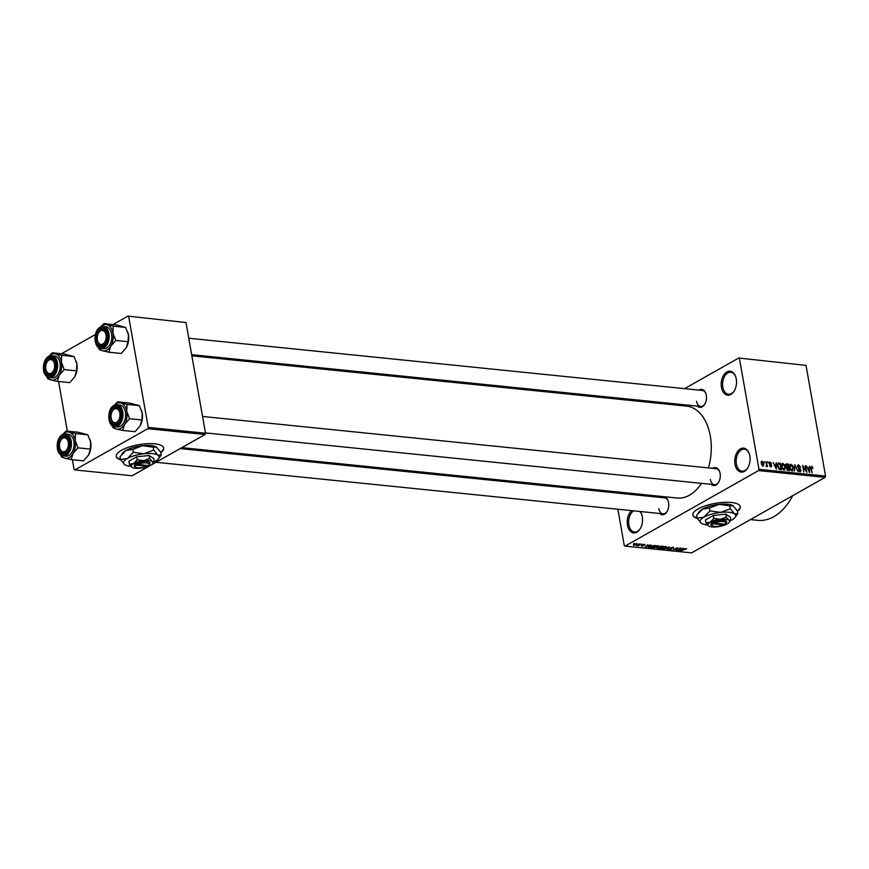 <?xml version="1.0" encoding="UTF-8"?>
<svg xmlns="http://www.w3.org/2000/svg" width="869" height="869" viewBox="0 0 869 869"><rect width="100%" height="100%" fill="white"/><g stroke="black" fill="none" stroke-linecap="round" stroke-linejoin="round"><path stroke-width="1.3" d="M736.271 378.993A12.047 7.615 95.8 0 1 734.338 390.746A12.047 7.615 95.8 0 1 726.897 395.047A12.047 7.615 95.8 0 1 721.433 387.389A12.047 7.615 95.8 0 1 726.158 372.399A12.047 7.615 95.8 0 1 735.739 376.896A12.047 7.615 95.8 0 1 736.271 378.993M735.847 377.2A11.047 6.985 -84.2 0 0 730.742 372.28A11.047 6.985 -84.2 0 0 722.834 387.118A11.047 6.985 -84.2 0 0 728.515 394.254A11.047 6.985 -84.2 0 0 734.49 390.463M640.192 511.515A12.047 7.615 95.8 0 1 641.778 514.644A12.047 7.615 95.8 0 1 642.3 516.751A12.047 7.615 95.8 0 1 640.366 528.493A12.047 7.615 95.8 0 1 632.936 532.795A12.047 7.615 95.8 0 1 627.472 525.137A12.047 7.615 95.8 0 1 631.578 510.635M633.599 510.842A11.047 6.985 -84.2 0 0 628.863 524.865A11.047 6.985 -84.2 0 0 634.544 532.013A11.047 6.985 -84.2 0 0 640.529 528.211M749.828 455.91A12.047 7.615 95.8 0 1 747.894 467.663A12.047 7.615 95.8 0 1 740.464 471.965A12.047 7.615 95.8 0 1 735 464.307A12.047 7.615 95.8 0 1 739.715 449.316A12.047 7.615 95.8 0 1 749.306 453.814A12.047 7.615 95.8 0 1 749.828 455.91M749.404 454.118A11.047 6.985 -84.2 0 0 744.309 449.197A11.047 6.985 -84.2 0 0 736.391 464.035A11.047 6.985 -84.2 0 0 742.072 471.172A11.047 6.985 -84.2 0 0 748.057 467.381M160.776 452.662A24.104 7.625 170 0 0 163.687 448.046A24.104 7.625 170 0 0 154.791 443.831A24.104 7.625 170 0 0 129.057 447.079A24.104 7.625 170 0 0 116.229 456.41A24.104 7.625 170 0 0 120.672 459.799M116.196 456.225A24.104 7.625 170 0 0 120.476 459.386M737.379 511.309A24.104 7.625 170 0 0 740.29 506.681A24.104 7.625 170 0 0 731.394 502.478A24.104 7.625 170 0 0 705.661 505.715A24.104 7.625 170 0 0 692.832 515.045A24.104 7.625 170 0 0 697.275 518.435M692.799 514.861A24.104 7.625 170 0 0 697.079 518.022M661.2 497.502A9.038 5.714 95.8 0 1 668.163 501.033A9.038 5.714 95.8 0 1 668.554 502.619A9.038 5.714 95.8 0 1 667.11 511.428A9.038 5.714 95.8 0 1 659.582 513.492M658.832 508.637A8.038 5.084 -84.2 0 0 662.96 513.829A8.038 5.084 -84.2 0 0 667.273 511.135M698.948 390.116A9.038 5.714 95.8 0 1 705.91 393.646A9.038 5.714 95.8 0 1 706.301 395.221A9.038 5.714 95.8 0 1 704.857 404.042A9.038 5.714 95.8 0 1 697.329 406.095M696.569 401.25A8.038 5.084 -84.2 0 0 700.707 406.442A8.038 5.084 -84.2 0 0 705.009 403.748M712.743 468.348A9.038 5.714 95.8 0 1 719.706 471.878A9.038 5.714 95.8 0 1 720.097 473.453A9.038 5.714 95.8 0 1 718.652 482.273A9.038 5.714 95.8 0 1 711.124 484.326M710.364 479.482A8.038 5.084 -84.2 0 0 714.503 484.674A8.038 5.084 -84.2 0 0 718.804 481.98M191.853 355.801L686.543 406.116A46.187 29.209 95.8 0 1 710.299 435.988A46.187 29.209 95.8 0 1 708.42 467.902M738.693 358.028L806.03 365.382L738.693 358.028L684.555 388.649M660.364 402.336L658.702 403.281M636.901 543.559L636.64 544.624L633.642 545.406L633.859 544.363L636.901 543.559L636.586 544.287M633.49 544.591L633.642 545.406L633.859 544.363M640.887 544.005L638.237 545.83L636.792 545.613L640.887 544.005M644.809 544.363L644.994 545.059L643.169 544.82L643.581 545.819L641.572 546.21L641.322 545.591L643.017 545.797L642.604 544.82L644.809 544.363L644.994 545.059L644.874 544.374M644.45 545.037L644.277 544.352M643.321 545.145L643.581 545.819L643.473 545.2M641.463 545.591L641.572 546.21L641.322 545.591M643.017 545.797L643.017 544.993M642.734 545.482L642.604 544.82L642.734 545.482M648.459 547.079L648.556 547.622L649.469 546.34L654.954 545.439L650.631 547.883L648.328 547.405M661.526 546.101L663.047 546.253L658.724 548.708L657.192 548.545L656.931 547.796L658.756 546.666L661.526 546.101M657.051 547.731L657.192 548.545L656.931 547.796M669.423 546.905L667.044 549.556L669.195 547.22L663.558 549.197L669.423 546.905M679.938 547.97L676.104 550.468L676.973 548.241L673.008 550.153L677.331 547.709L676.473 549.936L679.938 547.97M686.695 548.73L680.742 550.946L686.249 548.578M685.413 549.436L685.663 548.578M758.539 470.585L625.05 546.101L691.615 552.88L825.094 477.353L758.539 470.585L758.985 469.303L825.55 476.071L825.094 477.353M684.066 548.393L678.233 550.685L680.992 548.078L680.644 548.904L684.066 548.393M673.432 547.274L673.605 548.274L672.888 547.557L671.15 547.872L671.672 549.273L669.087 549.795L668.891 548.915L669.575 549.512L671.476 548.947L670.368 548.491L670.651 547.828L673.432 547.274L673.605 548.274L673.432 547.274M673.062 548.252L672.834 547.253M671.096 547.611L671.531 548.458M669.087 549.795L668.891 548.915L669.087 549.795M669.445 548.936L669.575 549.512M661.07 547.883L661.266 549.002L661.591 547.546L663.634 546.72L666.447 547.014L665.448 547.904L660.505 548.621M665.708 546.492L666.393 546.72M653.119 547.611L655.541 545.895L657.616 545.667L658.354 546.199L657.355 547.079L652.413 547.796M657.616 545.667L658.3 545.895M650.848 545.015L645.026 547.307L647.785 544.7L647.427 545.536L650.848 545.015M642.289 544.146L641.68 544.494L642.289 544.146M638.911 543.798L638.302 544.157L638.911 543.798M634.272 543.331L633.653 543.679L634.272 543.331M614.774 491.669L614.97 492.799M617.87 509.245L624.268 545.515L625.05 546.101M764.253 461.548L764.916 462.536L764.253 461.548M767.631 461.884L768.294 462.873L767.631 461.884M776.191 462.753L776.365 469.227L773.117 462.449L774.409 464.502L776.115 464.676L776.191 462.753M784.479 464.524L785.359 466.827L784.066 470.096L781.579 466.523L781.655 464.22L782.882 463.351L784.055 464.774M784.729 469.966L784.066 470.096M781.655 464.22L782.882 463.351L781.752 464.003M792.571 465.349L793.451 467.652L792.159 470.911L789.671 467.348L789.747 465.034L790.975 464.176L792.137 465.599M792.821 470.792L792.159 470.911M789.747 465.034L790.975 464.176L789.845 464.817M797.568 465.61L798.709 464.969L800.729 467.348L798.796 465.73L797.992 466.751L801.066 470.053L799.98 471.715L798.155 469.597L799.828 470.944L800.566 469.977L797.503 466.707L798.709 464.969L797.992 465.078M798.796 465.73L797.568 466.99M800.621 471.606L799.98 471.715M799.111 471.346L800.566 469.977M809.397 466.132L809.582 472.606L806.334 465.827L807.616 467.88L809.321 468.054L809.397 466.132M739.476 358.615L758.985 469.303M806.03 365.382L825.55 476.071M812.363 466.805L812.939 468.424L811.624 467.033L811.179 467.479L812.059 472.855L810.788 468.348L811.516 466.262L812.363 466.805L811.842 467.109M811.624 467.033L810.701 467.75M805.281 465.719L806.921 472.334L803.39 466.805L803.825 472.019L802.674 465.447L806.204 470.976L805.281 465.719M794.766 464.643L797.861 471.411L795.178 465.447L794.375 471.052L794.766 464.643M785.717 464.491L788.389 464.003L789.552 470.563L788.02 470.411L786.369 468.619L786.662 467.294L785.706 465.621L786.858 463.84L786.097 463.948M777.614 463.731L780.297 463.177L781.459 469.738L779.276 469.401L777.57 466.164L778.852 463.025L778.059 463.155M769.195 462.547L770.075 462.047L771.542 463.709L770.162 462.732L769.63 463.405L771.835 465.751L770.966 467.001L769.586 465.523L770.825 466.316L771.357 465.795L769.152 463.47L769.532 462.145M770.162 462.732L769.195 463.655M770.206 466.664L771.357 465.795M766.23 461.743L767.555 466.566L766.936 465.762L765.98 466.24L766.74 465.187L766.23 461.743M766.013 466.273L766.936 465.762L766.491 466.544M765.991 465.914L766.74 465.187M761.309 461.732L762.167 461.243L763.97 463.861L763.036 466.197L761.233 463.633L761.657 461.341M147.784 428.689L74.864 469.944L132.131 475.767L205.051 434.511L147.784 428.689L148.23 427.396L205.508 433.218L205.051 434.511M58.581 381.502L67.337 431.143M72.377 459.734L74.071 469.358L74.864 469.944M127.939 316.12L185.988 322.54L127.939 316.12L113.024 324.561M95.362 334.554L61.482 353.726M128.721 316.718L148.23 427.396M185.988 322.54L205.508 433.218M701.468 483.349A46.187 29.209 95.8 0 1 677.201 498.024L181.838 447.644M792.691 495.688A60.243 38.095 95.8 0 1 757.811 520.346L750.436 519.597M706.008 393.961A8.038 5.084 -84.2 0 0 702.326 390.463L188.758 338.226M719.804 472.193A8.038 5.084 -84.2 0 0 716.121 468.684L202.553 416.457M668.261 501.348A8.038 5.084 -84.2 0 0 664.579 497.85L180.176 448.589M641.876 514.959A11.047 6.985 -84.2 0 0 639.725 511.472M808.192 468.695L809.321 468.054M809.169 470.672L809.289 468.804L807.92 468.663L809.158 471.889L809.169 470.672M791.301 470.553L792.528 470.053L791.453 470.661M790.225 469.151L792.028 470.151L792.962 467.587L791.116 464.948L789.595 465.621M789.736 467.663L790.638 468.923M791.116 464.948L790.171 467.413M787.26 464.633L788.389 464.003M788.922 469.749L788.574 467.783L787.14 467.707L786.847 468.565L788.922 469.749L787.803 470.379M786.412 468.804L787.14 467.707M788.433 467.022L788.031 464.719L786.488 464.643L786.195 465.665L788.433 467.022L787.271 467.674M786.521 467.457L787.466 466.925M785.761 465.903L786.488 464.643M783.208 469.727L784.435 469.238L783.36 469.836M782.133 468.337L783.936 469.325L784.87 466.772L783.023 464.122L781.503 464.796M781.644 466.838L782.545 468.098M783.023 464.122L782.078 466.599M779.167 463.818L780.297 463.177M780.829 468.923L779.938 463.894L779.058 463.807L777.983 464.633L778.07 466.218L779.232 468.63L780.829 468.923L779.721 469.553M779.124 469.314L779.96 468.836M777.451 464.937L779.058 463.807M774.985 465.317L776.115 464.676M775.963 467.294L776.082 465.426L774.713 465.284L775.952 468.51L775.963 467.294M762.309 465.86L763.199 465.458L762.385 465.925M761.287 463.883L762.928 465.512L763.482 463.818L762.276 461.928L761.135 462.471M762.276 461.928L761.722 463.633M679.96 550.012L681.676 549.349L680.308 549.208L678.906 550.457L679.96 550.012M675.984 549.784L676.104 550.468M676.343 549.219L676.473 549.936M671.389 548.404L671.476 548.947M661.765 548.719L664.959 547.85L665.209 546.775L662.069 547.611L661.309 548.187L661.765 548.719L661.233 547.774M665.154 546.471L664.959 547.85M658.735 548.372L660.027 547.633L657.485 547.807L658.735 548.372M657.442 547.557L657.876 548.285M658.43 546.883L658.55 547.513M660.538 547.351L662.048 546.492L659.245 546.72L660.538 547.351M659.202 546.449L659.56 547.253M653.684 547.894L656.866 547.025L657.116 545.949L653.988 546.786L653.216 547.361L653.684 547.894L653.14 546.949M657.062 545.656L656.866 547.025M650.642 547.546L653.955 545.667L649.947 546.384L649.154 547.34L650.642 547.546M648.947 546.655L649.154 547.34M646.742 546.644L648.459 545.971L647.09 545.83L645.7 547.079L646.742 546.644M634.098 545.156L636.434 543.809L634.098 545.156L634.337 544.113M636.39 543.549L636.141 544.57M737.314 510.929A24.104 7.625 170 0 0 740.258 506.497M160.711 452.293A24.104 7.625 170 0 0 163.654 447.85M100.576 326.994A13.252 8.375 95.8 0 1 102.607 325.386A13.252 8.375 95.8 0 1 106.974 324.734L103.845 323.626L100.446 327.059M100.207 329.003A9.038 5.714 95.8 0 1 106.865 332.729A9.038 5.714 95.8 0 1 105.801 343.114A9.038 5.714 95.8 0 1 103.183 345.895A9.038 5.714 95.8 0 1 96.133 340.594A9.038 5.714 95.8 0 1 100.207 329.003M103.791 345.036A8.038 5.084 -84.2 0 0 105.964 342.831A8.038 5.084 95.8 0 1 101.651 345.525A8.038 5.084 -84.2 0 0 103.791 345.036M98.501 333.044A7.028 4.443 -84.2 0 0 97.219 338.171A7.028 4.443 -84.2 0 0 97.676 341.126A7.028 4.443 -84.2 0 0 102.727 344.081A7.028 4.443 -84.2 0 0 106.17 336.727A7.028 4.443 -84.2 0 0 103.368 330.731A7.028 4.443 -84.2 0 0 98.501 333.044L98.816 332.49A8.038 5.084 95.8 0 1 103.281 329.536A8.038 5.084 95.8 0 1 106.963 333.044A8.038 5.084 -84.2 0 0 103.281 329.536A8.038 5.084 -84.2 0 0 101.141 330.024A8.038 5.084 -84.2 0 0 98.653 332.784M101.043 348.491L103.672 348.751A11.047 6.985 -84.2 0 0 106.615 348.078A11.047 6.985 -84.2 0 0 111.819 336.162A11.047 6.985 -84.2 0 0 105.909 326.777L103.281 326.505A11.047 6.985 95.8 0 1 109.19 335.89A11.047 6.985 95.8 0 1 103.976 347.817A11.047 6.985 95.8 0 1 101.043 348.491C93.483 348.317 92.885 330.698 100.141 327.222L103.281 326.505A11.047 6.985 95.8 0 0 100.337 327.178M125.581 327.417L128.427 334.728L128.101 341.713L115.783 340.463L112.948 333.153L113.263 326.168L125.581 327.417L116.174 324.887L103.845 323.626M113.263 326.168L106.974 324.734A13.252 8.375 95.8 0 1 112.948 333.153A13.252 8.375 95.8 0 1 110.754 346.177L115.783 340.463M128.101 341.713L126.244 347.752L121.215 353.477L108.897 352.217L110.754 346.177A13.252 8.375 95.8 0 1 102.607 350.794L108.897 352.217M126.298 347.654L126.244 347.752A13.252 8.375 95.8 0 0 126.298 347.654L126.298 347.654A13.252 8.375 95.8 0 0 128.427 334.728A13.252 8.375 95.8 0 0 127.852 332.414L127.797 332.262M98.219 347.252L99.479 349.686L102.607 350.794A13.252 8.375 95.8 0 1 98.501 347.47M97.773 341.408A8.038 5.084 -84.2 0 0 101.651 345.525A8.038 5.084 95.8 0 1 97.871 341.723L97.676 341.126M54.052 362.59A7.028 4.443 -84.2 0 0 46.959 362.199A7.028 4.443 -84.2 0 0 46.133 370.281A7.028 4.443 -84.2 0 0 46.253 370.618A7.028 4.443 -84.2 0 0 52.357 372.356A7.028 4.443 -84.2 0 0 54.052 362.59M46.242 370.574A8.038 5.084 -84.2 0 0 50.12 374.68A8.038 5.084 -84.2 0 0 52.249 374.191A8.038 5.084 -84.2 0 0 54.421 371.986A8.038 5.084 95.8 0 1 50.12 374.68A8.038 5.084 95.8 0 1 46.47 371.269A8.038 5.084 95.8 0 1 46.339 370.889L46.133 370.281M46.959 362.199L47.274 361.645A8.038 5.084 95.8 0 1 51.738 358.691A8.038 5.084 95.8 0 1 55.388 362.101A8.038 5.084 95.8 0 1 55.42 362.199A8.038 5.084 -84.2 0 0 51.738 358.691A8.038 5.084 -84.2 0 0 49.609 359.179A8.038 5.084 -84.2 0 0 47.111 361.938M111.59 419.694A7.028 4.443 -84.2 0 0 117.695 421.422A7.028 4.443 -84.2 0 0 119.39 411.667A7.028 4.443 -84.2 0 0 112.297 411.276A7.028 4.443 -84.2 0 0 111.471 419.358A7.028 4.443 -84.2 0 0 111.59 419.694M120.715 411.167A8.038 5.084 95.8 0 1 120.758 411.265A8.038 5.084 -84.2 0 0 117.076 407.767A8.038 5.084 95.8 0 1 120.715 411.167M111.569 419.64A8.038 5.084 -84.2 0 0 115.447 423.746A8.038 5.084 -84.2 0 0 117.587 423.257A8.038 5.084 -84.2 0 0 119.759 421.063A8.038 5.084 95.8 0 1 115.447 423.746A8.038 5.084 95.8 0 1 111.808 420.346A8.038 5.084 95.8 0 1 111.666 419.955L111.471 419.358M112.297 411.276L112.612 410.722A8.038 5.084 95.8 0 1 117.076 407.767A8.038 5.084 -84.2 0 0 114.936 408.256A8.038 5.084 -84.2 0 0 112.449 411.015M59.472 445.558A7.028 4.443 -84.2 0 0 59.928 448.513A7.028 4.443 -84.2 0 0 64.979 451.467A7.028 4.443 -84.2 0 0 68.423 444.113A7.028 4.443 -84.2 0 0 65.62 438.117A7.028 4.443 -84.2 0 0 60.754 440.431A7.028 4.443 -84.2 0 0 59.472 445.558M60.026 448.795A8.038 5.084 -84.2 0 0 63.915 452.912A8.038 5.084 -84.2 0 0 66.044 452.423A8.038 5.084 -84.2 0 0 68.216 450.218A8.038 5.084 95.8 0 1 63.915 452.912A8.038 5.084 95.8 0 1 60.135 449.121L59.928 448.513M60.754 440.431L61.069 439.877A8.038 5.084 95.8 0 1 65.533 436.922A8.038 5.084 95.8 0 1 69.216 440.431A8.038 5.084 -84.2 0 0 65.533 436.922A8.038 5.084 -84.2 0 0 63.404 437.411A8.038 5.084 -84.2 0 0 60.906 440.17M52.314 352.792L64.632 354.041L74.05 356.572L61.732 355.323L52.314 352.792L48.903 356.214M49.044 356.149A13.252 8.375 95.8 0 1 55.442 353.9A13.252 8.375 95.8 0 1 61.406 362.308A13.252 8.375 -84.2 0 1 59.222 375.343A13.252 8.375 95.8 0 1 55.431 379.308A13.252 8.375 95.8 0 1 51.065 379.949L57.354 381.382L59.222 375.343L64.252 369.618L61.406 362.308L61.732 355.323M51.64 375.05A9.038 5.714 95.8 0 1 44.591 369.759A9.038 5.714 95.8 0 1 48.664 358.169A9.038 5.714 95.8 0 1 55.323 361.884A9.038 5.714 95.8 0 1 54.269 372.28A9.038 5.714 95.8 0 1 51.64 375.05M55.073 377.244A11.047 6.985 -84.2 0 0 60.276 365.317A11.047 6.985 -84.2 0 0 54.367 355.932L51.738 355.671A11.047 6.985 95.8 0 1 57.647 365.056A11.047 6.985 95.8 0 1 52.433 376.972A11.047 6.985 95.8 0 1 49.5 377.646L52.129 377.917A11.047 6.985 -84.2 0 0 55.073 377.244M74.05 356.572L76.885 363.883L76.57 370.867L74.701 376.907L69.672 382.632L57.354 381.382M74.756 376.809L74.701 376.907A13.252 8.375 95.8 0 0 74.756 376.809L74.756 376.809A13.252 8.375 95.8 0 0 76.885 363.883A13.252 8.375 95.8 0 0 76.309 361.569L76.255 361.417M76.57 370.867L64.252 369.618M46.676 376.407L47.936 378.851L51.065 379.949A13.252 8.375 95.8 0 1 46.959 376.625M114.371 405.226A13.252 8.375 95.8 0 1 116.403 403.618A13.252 8.375 95.8 0 1 120.769 402.966L117.641 401.858L114.241 405.291M114.002 407.235A9.038 5.714 95.8 0 1 120.661 410.961A9.038 5.714 95.8 0 1 119.596 421.346A9.038 5.714 95.8 0 1 116.978 424.126A9.038 5.714 95.8 0 1 109.928 418.825A9.038 5.714 95.8 0 1 114.002 407.235M114.838 426.712L117.467 426.983A11.047 6.985 -84.2 0 0 120.4 426.31A11.047 6.985 -84.2 0 0 125.614 414.394A11.047 6.985 -84.2 0 0 119.705 405.008L117.076 404.737A11.047 6.985 95.8 0 1 122.985 414.122A11.047 6.985 95.8 0 1 117.771 426.049A11.047 6.985 95.8 0 1 114.838 426.712C107.278 426.549 106.681 408.93 113.937 405.443L117.076 404.737A11.047 6.985 95.8 0 0 114.132 405.41M139.377 405.649L142.223 412.96L141.897 419.944L129.579 418.684L126.744 411.385L127.059 404.389L139.377 405.649L129.959 403.118L117.641 401.858M127.059 404.389L120.769 402.966A13.252 8.375 95.8 0 1 126.744 411.385A13.252 8.375 95.8 0 1 124.549 424.409L129.579 418.684M141.897 419.944L140.028 425.984L134.999 431.708L122.681 430.448L124.549 424.409A13.252 8.375 95.8 0 1 116.392 429.025L122.681 430.448M140.094 425.886L140.028 425.984A13.252 8.375 95.8 0 0 140.094 425.886L140.094 425.886A13.252 8.375 95.8 0 0 142.223 412.96A13.252 8.375 95.8 0 0 141.647 410.646L141.593 410.483M112.014 425.484L113.274 427.917L116.392 429.025A13.252 8.375 95.8 0 1 112.286 425.701M66.109 431.024L78.427 432.273L87.845 434.804L75.516 433.555L66.109 431.024L62.698 434.446M62.829 434.381A13.252 8.375 95.8 0 1 69.238 432.121A13.252 8.375 95.8 0 1 75.201 440.54A13.252 8.375 -84.2 0 1 73.018 453.564A13.252 8.375 95.8 0 1 69.227 457.528A13.252 8.375 95.8 0 1 64.86 458.18L71.149 459.614L73.018 453.564L78.036 447.85L75.201 440.54L75.516 433.555M65.436 453.281A9.038 5.714 95.8 0 1 58.386 447.98A9.038 5.714 95.8 0 1 62.459 436.401A9.038 5.714 95.8 0 1 69.118 440.116A9.038 5.714 95.8 0 1 68.064 450.511A9.038 5.714 95.8 0 1 65.436 453.281M68.868 455.475A11.047 6.985 -84.2 0 0 74.071 443.548A11.047 6.985 -84.2 0 0 68.162 434.163L65.533 433.892A11.047 6.985 95.8 0 1 71.443 443.277A11.047 6.985 95.8 0 1 66.229 455.204A11.047 6.985 95.8 0 1 63.296 455.877L65.925 456.138A11.047 6.985 -84.2 0 0 68.868 455.475M87.845 434.804L90.68 442.115L90.365 449.099L88.497 455.139L83.467 460.863L71.149 459.614M88.551 455.041L88.497 455.139A13.252 8.375 95.8 0 0 88.551 455.041L88.551 455.041A13.252 8.375 95.8 0 0 90.68 442.115A13.252 8.375 95.8 0 0 90.104 439.801L90.05 439.649M90.365 449.099L78.036 447.85M60.472 454.639L61.732 457.072L64.86 458.18A13.252 8.375 95.8 0 1 60.754 454.856M725.528 523.583A7.028 2.227 170 0 0 722.508 521.498A7.028 2.227 170 0 0 714.133 523.105L724.855 524.192A7.028 2.227 170 0 0 725.528 523.583L726.321 522.584A8.038 2.542 170 0 0 722.802 520.205A8.038 2.542 170 0 0 713.188 522.084L711.907 522.78L712.895 523.801L723.616 524.887L724.235 524.029M712.895 523.801A7.028 2.227 170 0 0 712.482 525.875A7.028 2.227 170 0 0 723.616 524.887M711.95 522.78A8.038 2.542 170 0 0 711.396 525.213L712.482 525.875M729.167 522.399L730.872 520.107L728.852 520.162L726.278 517.022L725.767 514.111L713.33 515.469L705.476 519.912L705.986 522.823L708.572 525.962A11.047 3.498 170 0 0 708.659 526.017A11.047 3.498 170 0 0 717.077 526.82A11.047 3.498 170 0 0 727.223 523.92A11.047 3.498 170 0 0 729.167 522.399A11.047 3.498 170 0 0 728.852 520.162A11.047 3.498 170 0 0 720.347 519.293L713.84 518.38L713.33 515.469M730.872 520.107L730.351 517.207L725.767 514.111M726.278 517.022L720.347 519.293A11.047 3.498 170 0 0 710.201 522.193L705.986 522.823M713.84 518.38L710.201 522.193A11.047 3.498 170 0 0 708.572 525.962M730.481 520.683A18.075 5.725 170 0 0 731.85 519.977A18.075 5.725 170 0 0 735.033 517.479A18.075 5.725 170 0 0 734.511 513.818A18.075 5.725 170 0 0 720.586 512.395A18.075 5.725 170 0 0 703.988 517.142A18.075 5.725 170 0 0 701.316 523.301A18.075 5.725 170 0 0 701.468 523.399A18.075 5.725 170 0 0 707.464 524.909M729.797 505.834L733.088 505.747L737.314 510.885L737.814 513.731L734.511 513.818L730.297 508.68L729.797 505.834L719.163 504.335L709.452 508.05L709.951 510.896L703.988 517.142L697.101 518.163L696.601 515.317L702.565 509.071L709.452 508.05M732.947 505.649L733.088 505.747A18.075 5.725 170 0 0 732.947 505.649A18.075 5.725 170 0 0 719.163 504.335A18.075 5.725 -10 0 0 702.565 509.071A18.075 5.725 170 0 0 699.382 511.569L698.241 513.025M730.297 508.68L720.586 512.395L709.951 510.896M697.101 518.163L701.316 523.301M735.033 517.479L737.814 513.731M714.133 523.105L713.188 522.084M148.925 464.937A7.028 2.227 170 0 0 145.905 462.862A7.028 2.227 170 0 0 137.53 464.459L148.251 465.556A7.028 2.227 170 0 0 148.925 464.937L149.707 463.937A8.038 2.542 170 0 0 146.198 461.569A8.038 2.542 170 0 0 136.585 463.449L135.292 464.144L136.292 465.165L147.013 466.251L147.632 465.393M136.292 465.165A7.028 2.227 170 0 0 135.879 467.24A7.028 2.227 170 0 0 147.013 466.251M135.347 464.144A8.038 2.542 170 0 0 134.793 466.566L135.879 467.24M152.564 463.764L154.269 461.472L152.249 461.526L149.674 458.387L149.164 455.475L136.726 456.833L128.873 461.276L129.383 464.176L131.969 467.316A11.047 3.498 170 0 0 132.055 467.381A11.047 3.498 170 0 0 140.474 468.185A11.047 3.498 170 0 0 150.619 465.284A11.047 3.498 170 0 0 152.564 463.764A11.047 3.498 170 0 0 152.249 461.526A11.047 3.498 170 0 0 143.733 460.657L137.237 459.734L136.726 456.833M154.269 461.472L153.748 458.56L149.164 455.475M149.674 458.387L143.733 460.657A11.047 3.498 170 0 0 133.598 463.557L129.383 464.176M137.237 459.734L133.598 463.557A11.047 3.498 170 0 0 131.969 467.316M153.878 462.047A18.075 5.725 170 0 0 155.247 461.33A18.075 5.725 170 0 0 158.43 458.843A18.075 5.725 170 0 0 157.908 455.171A18.075 5.725 170 0 0 143.982 453.759A18.075 5.725 170 0 0 127.385 458.506A18.075 5.725 170 0 0 124.712 464.654A18.075 5.725 170 0 0 124.864 464.752A18.075 5.725 170 0 0 130.861 466.273M153.194 447.198L156.485 447.111L160.711 452.249L161.21 455.084L157.908 455.171L153.694 450.044L153.194 447.198L142.559 445.688L132.838 449.414L133.348 452.26L127.385 458.506L120.498 459.527L119.998 456.681L125.962 450.435L132.838 449.414M156.333 447.014L156.485 447.111A18.075 5.725 170 0 0 156.333 447.014A18.075 5.725 170 0 0 142.559 445.688A18.075 5.725 -10 0 0 125.962 450.435A18.075 5.725 170 0 0 122.779 452.923L121.638 454.378M153.694 450.044L143.982 453.759L133.348 452.26M120.498 459.527L124.712 464.654M158.43 458.843L161.21 455.084M137.53 464.459L136.585 463.449M798.785 468.489L799.437 468.119M787.227 470.129L788.064 469.662M769.662 464.557L770.358 464.165M99.978 327.7A10.439 6.604 -84.2 0 0 95.264 341.082A10.439 6.604 -84.2 0 0 103.411 347.209A10.439 6.604 -84.2 0 0 108.125 333.815A10.439 6.604 -84.2 0 0 99.978 327.7M48.805 356.333A11.047 6.985 95.8 0 1 51.738 355.671L48.599 356.377C42.212 359.657 40.767 375.919 49.5 377.646M51.879 376.364A10.439 6.604 -84.2 0 0 56.583 362.97A10.439 6.604 -84.2 0 0 48.436 356.855A10.439 6.604 -84.2 0 0 43.732 370.248A10.439 6.604 -84.2 0 0 51.879 376.364M113.774 405.921A10.439 6.604 -84.2 0 0 109.059 419.314A10.439 6.604 -84.2 0 0 117.206 425.43A10.439 6.604 -84.2 0 0 121.921 412.047A10.439 6.604 -84.2 0 0 113.774 405.921M62.59 434.565A11.047 6.985 95.8 0 1 65.533 433.892L62.394 434.609C56.007 437.889 54.562 454.139 63.296 455.877M65.664 454.596A10.439 6.604 -84.2 0 0 70.378 441.202A10.439 6.604 -84.2 0 0 62.231 435.087A10.439 6.604 -84.2 0 0 57.517 448.469A10.439 6.604 -84.2 0 0 65.664 454.596M811.407 467.066L810.679 467.479M798.285 465.806L797.46 466.273M800.295 470.868L799.263 471.454M778.363 463.894L777.473 464.394M769.825 462.786L769.119 463.177M771.194 466.262L770.325 466.762M766.534 465.665L765.991 465.969M673.453 547.818L673.356 547.274M661.211 548.437L661.103 547.85M665.763 547.057L665.665 546.482M657.67 546.232L657.572 545.667M643.136 545.678L643.027 545.015M700.707 406.442L191.658 354.671M205.453 432.903L714.503 484.674M662.96 513.829L155.985 462.275"/></g></svg>
